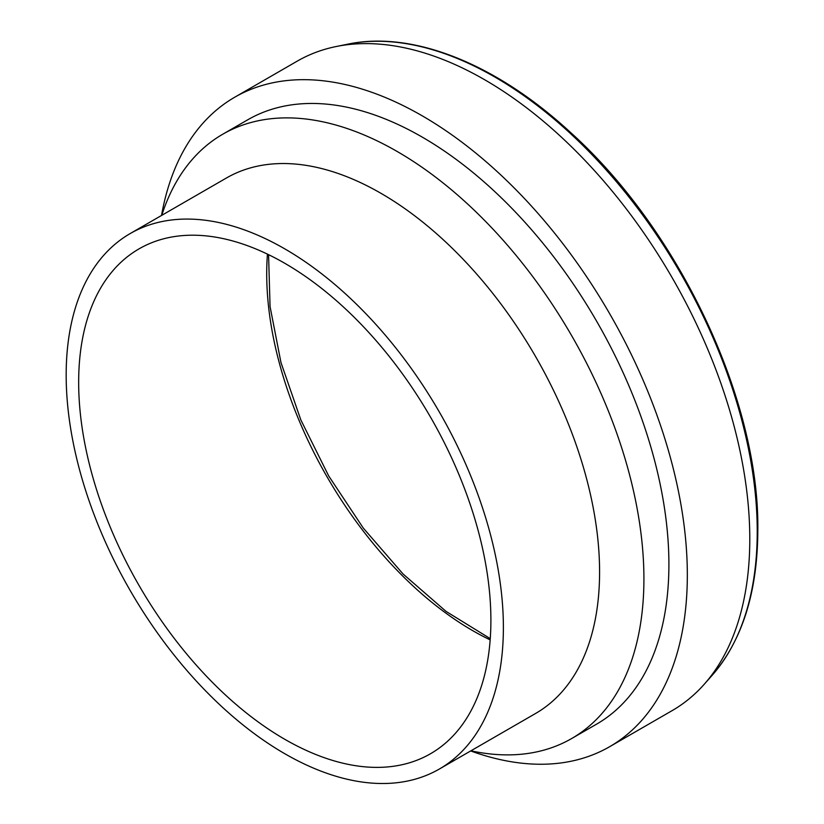 <?xml version="1.0" encoding="UTF-8"?>
<svg xmlns="http://www.w3.org/2000/svg" width="824" height="824" viewBox="0 0 824 824"><rect width="100%" height="100%" fill="white"/><g stroke="black" fill="none" stroke-linecap="round" stroke-linejoin="round"><path stroke-width="1.24" d="M470.679 750.942A374.961 216.485 -120 0 0 609.667 746.688A374.961 216.485 -120 0 0 687.329 575.039A374.961 216.485 -120 0 0 523.652 197.688A374.961 216.485 -120 0 0 234.706 97.232A374.961 216.485 -120 0 0 161.525 215.476M609.667 746.688L672.126 710.628A374.961 216.485 -120 0 0 704.252 684.239A374.961 216.485 -120 0 0 749.789 538.978A374.961 216.485 -120 0 0 608.967 187.254A374.961 216.485 -120 0 0 336.089 46.546A374.961 216.485 -120 0 0 297.165 61.172L234.706 97.232M470.916 750.808A348.902 201.437 -120 0 0 571.65 738.541L596.638 724.121A348.902 201.437 -120 0 0 668.903 564.399A348.902 201.437 -120 0 0 516.596 213.272A348.902 201.437 -120 0 0 247.736 119.799L222.758 134.219A348.902 201.437 -120 0 0 161.762 215.332M571.65 738.541A348.902 201.437 -120 0 0 643.915 578.819A348.902 201.437 -120 0 0 491.619 227.702A348.902 201.437 -120 0 0 222.758 134.219M439.357 769.029L535.559 713.491A309.154 178.489 -120 0 0 599.584 571.959A309.154 178.489 -120 0 0 464.633 260.837A309.154 178.489 -120 0 0 226.404 178.015L130.202 233.553A309.154 178.489 -120 0 0 130.202 590.54A309.154 178.489 -120 0 0 439.357 769.029A309.154 178.489 -120 0 0 503.382 627.507A309.154 178.489 -120 0 0 368.441 316.385A309.154 178.489 -120 0 0 130.202 233.553M490.898 620.287A291.49 168.292 -120 0 0 363.652 326.943A291.49 168.292 -120 0 0 139.04 248.858A291.49 168.292 -120 0 0 139.029 585.442A291.49 168.292 -120 0 0 430.519 753.733A291.49 168.292 -120 0 0 490.898 620.287M267.44 254.122A291.49 168.292 -120 0 0 490.167 639.888M757.235 531.521A371.099 214.261 -120 0 0 617.856 183.422A371.099 214.261 -120 0 0 347.79 44.166C412.803 30.385 496.501 63.994 570.455 132.386C679.306 230.277 759.543 400.443 757.822 530.254C757.544 592.003 742.331 640.351 712.173 675.289A371.099 214.261 -120 0 0 757.235 531.521M268.562 254.668L270.056 306.569L280.963 362.519L300.812 419.869L328.694 475.942L363.312 528.122L403.06 573.998L446.052 611.408L490.249 638.641M347.79 44.166L336.089 46.546M712.173 675.289L704.252 684.239"/></g></svg>

